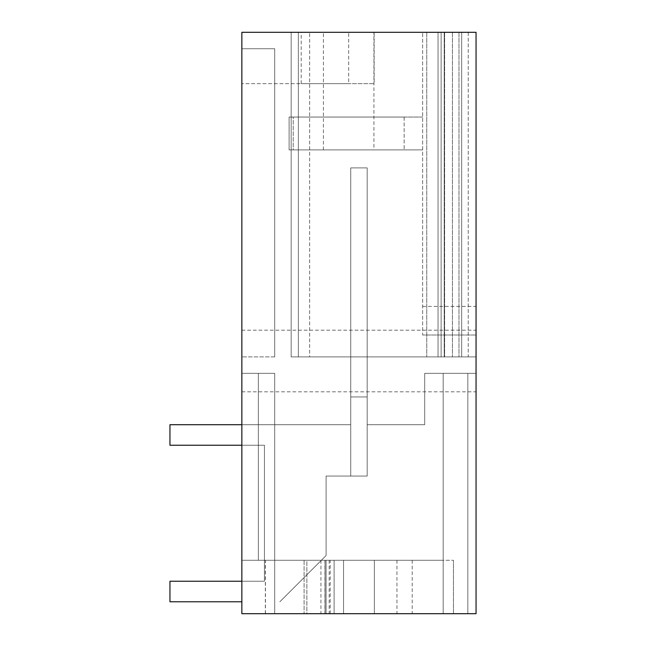 <?xml version="1.0" encoding="UTF-8"?>
<svg xmlns="http://www.w3.org/2000/svg" width="646" height="646" viewBox="0 0 646 646"><rect width="100%" height="100%" fill="white"/><g stroke="black" fill="none" stroke-linecap="round" stroke-linejoin="round"><path stroke-width="0.48" stroke-dasharray="3.23 2.42" d="M274.72 613.7L241.854 613.7L241.854 32.3L476.054 32.3L476.054 356.899L444.601 356.899L476.054 356.899L444.601 356.899L476.054 356.899L468.229 356.899L468.229 32.3L476.054 32.3L476.054 613.7L274.72 613.7L274.72 373.331L241.854 373.331L274.72 373.331L241.854 373.331L274.72 373.331L241.854 373.331L258.343 373.331L258.343 560.284L274.72 560.284L274.72 373.331L241.854 373.331L274.72 373.331L274.72 560.284L258.343 560.284L258.343 373.331L274.72 373.331L241.854 373.331L258.343 373.331L258.343 560.284L443.18 560.284L274.72 560.284L274.72 373.331L274.72 560.284L443.18 560.284L443.18 373.331L467.833 373.331L424.697 373.331L476.054 373.331L424.697 373.331L424.697 424.697L424.697 373.331L476.054 373.331L424.697 373.331L424.697 424.697L424.697 373.331L476.054 373.331L424.697 373.331L424.697 424.697L424.697 373.331L467.833 373.331L424.697 373.331L424.697 424.697L424.697 373.331L476.054 373.331L424.697 373.331L424.697 424.697L424.697 373.331L476.054 373.331L443.18 373.331L443.18 613.7L443.18 560.284L274.72 560.284L274.72 373.331L241.854 373.331L274.72 373.331L274.72 560.284L443.18 560.284L304.08 560.284L443.18 560.284L443.18 373.331L443.18 613.7L476.054 613.7L476.054 373.331L443.18 373.331L443.18 613.7L304.08 613.7L443.18 613.7L443.18 373.331L443.18 613.7L304.08 613.7L304.08 560.284L304.08 613.7L476.054 613.7L476.054 373.331L443.18 373.331L443.18 560.284L325.035 560.284L325.035 613.7L443.18 613.7L443.18 560.284L258.343 560.284L258.343 373.331L274.72 373.331L241.854 373.331L274.72 373.331L274.72 560.284L274.72 373.331L241.854 373.331L274.72 373.331L241.854 373.331L274.72 373.331L274.72 560.284L274.72 373.331L241.854 373.331L241.854 613.7L241.854 373.331L241.854 613.7L241.854 373.331L241.854 613.7L241.854 373.331L241.854 613.7L241.854 373.331L241.854 613.7L241.854 373.331L241.854 613.7L241.854 373.331L241.854 613.7L241.854 373.331L241.854 613.7L241.854 373.331L258.343 373.331L258.343 560.284L258.343 373.331L274.72 373.331L274.72 560.284L258.343 560.284L274.72 560.284L274.72 373.331L258.343 373.331L258.343 560.284L274.72 560.284L274.72 373.331L274.72 560.284L443.18 560.284L258.343 560.284L258.343 373.331L274.72 373.331L241.854 373.331L258.343 373.331L258.343 560.284L274.72 560.284L274.72 373.331L274.72 560.284L274.72 373.331L258.343 373.331L258.343 560.284L241.854 560.284L306.866 560.284L306.866 613.7L265.328 613.7L343.543 613.7L304.08 613.7L304.08 560.284L443.18 560.284L443.18 373.331L443.18 613.7L476.054 613.7L476.054 373.331L476.054 613.7L476.054 373.331L476.054 613.7L476.054 373.331L476.054 613.7L476.054 373.331L476.054 613.7L476.054 373.331L476.054 613.7L304.08 613.7L443.18 613.7L443.18 373.331L443.18 613.7L443.18 560.284L334.095 560.284L334.095 613.7L334.095 560.284L334.095 613.7L334.095 560.284L325.035 560.284L325.035 613.7L343.543 613.7L306.866 613.7L306.866 560.284L241.854 560.284L443.18 560.284L443.18 373.331L443.18 613.7L443.18 560.284L274.72 560.284L443.18 560.284L274.72 560.284L274.72 373.331L274.72 613.7L274.72 373.331L274.72 613.7L241.854 613.7L467.833 613.7L241.854 613.7L467.833 613.7L467.833 373.331L467.833 613.7L467.833 373.331L467.833 613.7L467.833 373.331L467.833 613.7L467.833 373.331L467.833 613.7L241.854 613.7L467.833 613.7L467.833 373.331L467.833 613.7L467.833 373.331L467.833 613.7L241.854 613.7L467.833 613.7L241.854 613.7L467.833 613.7L467.833 373.331L467.833 613.7L467.833 373.331L467.833 613.7L467.833 373.331L467.833 613.7L467.833 373.331L467.833 613.7L241.854 613.7L467.833 613.7L467.833 373.331L467.833 613.7L467.833 373.331L467.833 613.7L241.854 613.7L467.833 613.7L241.854 613.7L467.833 613.7L241.854 613.7L467.833 613.7L241.854 613.7L467.833 613.7L241.854 613.7L467.833 613.7L241.854 613.7L467.833 613.7L241.854 613.7L241.854 424.697L241.854 613.7L241.854 424.697L241.854 613.7L241.854 424.697L241.854 613.7L241.854 424.697L241.854 613.7L241.854 424.697L241.854 613.7L241.854 424.697L241.854 613.7L476.054 613.7L443.18 613.7L476.054 613.7L443.18 613.7L476.054 613.7L443.18 613.7L443.18 373.331L443.18 613.7L274.72 613.7M476.054 32.3L476.054 356.899L444.601 356.899L468.229 356.899L468.229 32.3L476.054 32.3L476.054 356.899L444.601 356.899L476.054 356.899L476.054 32.3L476.054 356.899L476.054 32.3L476.054 356.899L476.054 32.3L476.054 356.899L476.054 32.3L476.054 356.899L476.054 32.3L422.637 32.3L422.637 334.999L476.054 334.999L422.637 334.999L422.637 32.3L476.054 32.3M476.054 361.009L476.054 330.187L476.054 361.009M374.139 32.3L241.854 32.3L374.139 32.3L348.678 32.3L374.139 32.3L374.139 83.657L241.854 83.657L374.139 83.657L348.678 83.657L374.139 83.657L374.139 32.3M348.678 32.3L301.206 32.3L348.678 32.3L348.678 83.657L301.206 83.657L348.678 83.657L348.678 32.3M309.644 32.3L461.672 32.3L291.16 32.3L438.045 32.3L438.045 356.899L461.672 356.899L291.16 356.899L438.045 356.899L438.045 32.3L438.045 356.899L309.644 356.899L309.644 32.3L309.644 356.899L291.16 356.899L298.347 356.899L298.347 32.3L298.347 356.899L291.16 356.899L452.426 356.899L291.16 356.899L298.347 356.899L298.347 32.3L298.347 356.899L291.16 356.899L452.426 356.899L291.16 356.899L298.347 356.899L298.347 32.3L298.347 356.899L291.16 356.899L452.426 356.899L291.16 356.899L298.347 356.899L298.347 32.3L298.347 356.899L291.16 356.899L452.426 356.899L291.16 356.899L291.16 32.3L461.672 32.3L309.644 32.3M461.672 32.3L441.129 32.3L441.129 356.899L441.129 32.3L441.129 356.899L441.129 32.3L441.129 356.899L461.672 356.899L441.129 356.899L441.129 32.3L441.129 356.899L441.129 32.3L441.129 356.899L461.672 356.899L441.129 356.899L441.129 32.3L441.129 356.899L461.672 356.899L438.045 356.899L438.045 32.3L461.672 32.3L441.129 32.3L441.129 356.899L461.672 356.899L291.16 356.899L291.16 32.3L291.16 356.899L291.16 32.3L291.16 356.899L291.16 32.3L291.16 356.899L291.16 32.3L291.16 356.899L291.16 32.3L291.16 356.899L291.16 32.3L291.16 356.899L291.16 32.3L291.16 356.899L291.16 32.3L291.16 356.899L291.16 32.3L291.16 356.899L291.16 32.3L444.214 32.3L444.214 356.899L444.214 32.3L444.214 356.899L444.214 32.3L461.672 32.3L441.129 32.3L441.129 356.899L441.129 32.3L441.129 356.899L461.672 356.899L441.129 356.899L441.129 32.3L441.129 356.899L441.129 32.3L441.129 356.899L461.672 356.899L441.129 356.899L441.129 32.3L461.672 32.3L441.129 32.3L461.672 32.3L441.129 32.3L461.672 32.3L441.129 32.3L461.672 32.3L461.672 356.899L461.672 32.3M360.791 32.3L323.42 32.3L360.791 32.3M241.854 32.3L241.854 83.657L241.854 32.3M241.854 48.733L241.854 356.899L241.854 48.733L241.854 356.899L241.854 48.733L274.72 48.733L241.854 48.733L274.72 48.733L274.72 356.899L241.854 356.899L274.72 356.899L274.72 48.733L241.854 48.733M241.854 361.009L241.854 330.187L241.854 361.009M468.229 32.3L468.229 356.899L476.054 356.899L468.229 356.899L468.229 32.3M367.17 424.697L424.697 424.697L424.697 373.331L424.697 424.697L367.17 424.697L367.17 476.054L350.738 476.054L350.738 424.697L350.738 476.054L367.17 476.054L367.17 356.899L350.738 356.899L350.738 424.697L169.946 424.697L350.738 424.697L350.738 476.054L350.738 356.899L350.738 396.959L367.17 396.959L367.17 424.697L424.697 424.697L367.17 424.697L367.17 476.054L350.738 476.054L350.738 424.697L169.946 424.697L350.738 424.697L350.738 476.054L350.738 356.899L350.738 396.959L367.17 396.959L367.17 424.697L424.697 424.697L367.17 424.697L367.17 476.054L367.17 356.899L350.738 356.899L350.738 424.697L169.946 424.697L350.738 424.697L350.738 476.054L367.17 476.054L350.738 476.054L350.738 424.697L169.946 424.697L350.738 424.697L350.738 476.054L350.738 356.899L350.738 396.959L367.17 396.959L367.17 424.697L424.697 424.697L367.17 424.697L367.17 476.054L367.17 356.899L367.17 424.697L424.697 424.697L367.17 424.697L367.17 476.054L350.738 476.054L367.17 476.054L367.17 356.899L367.17 424.697L424.697 424.697L367.17 424.697L367.17 476.054L350.738 476.054L350.738 424.697L169.946 424.697L350.738 424.697L350.738 476.054L350.738 356.899L350.738 396.959L367.17 396.959L367.17 424.697M241.854 424.697L350.738 424.697L350.738 396.959L350.738 424.697L350.738 396.959L350.738 424.697L350.738 396.959L350.738 424.697L241.854 424.697L350.738 424.697L350.738 396.959L367.17 396.959L350.738 396.959L367.17 396.959L350.738 396.959L350.738 167.895L350.738 396.959L367.17 396.959L367.17 167.895L350.738 167.895L367.17 167.895L350.738 167.895L350.738 476.054L350.738 167.895L367.17 167.895L367.17 396.959L367.17 167.895L350.738 167.895L367.17 167.895L350.738 167.895L350.738 476.054L350.738 167.895L367.17 167.895L367.17 396.959L350.738 396.959L350.738 424.697L241.854 424.697L350.738 424.697L350.738 476.054L350.738 167.895L367.17 167.895L367.17 396.959L367.17 167.895L350.738 167.895L350.738 424.697L241.854 424.697L350.738 424.697L350.738 476.054L326.085 476.054L326.085 555.56L326.085 476.054L326.085 555.56L326.085 476.054L326.085 555.56L326.085 476.054L326.085 555.56L326.085 476.054L326.085 555.56L326.085 476.054L367.17 476.054L367.17 167.895L367.17 476.054L326.085 476.054L367.17 476.054L326.085 476.054L367.17 476.054L326.085 476.054L367.17 476.054L367.17 167.895L367.17 476.054L350.738 476.054L350.738 356.899L367.17 356.899L367.17 396.959L350.738 396.959L367.17 396.959L350.738 396.959L367.17 396.959L367.17 476.054L326.085 476.054L350.738 476.054L350.738 356.899L367.17 356.899L350.738 356.899L367.17 356.899L350.738 356.899L367.17 356.899L350.738 356.899L367.17 356.899L367.17 476.054L367.17 167.895L350.738 167.895L350.738 396.959L367.17 396.959L350.738 396.959L367.17 396.959L367.17 476.054L367.17 356.899L367.17 396.959L350.738 396.959L367.17 396.959L367.17 476.054L350.738 476.054L350.738 167.895L350.738 396.959L367.17 396.959L367.17 476.054L367.17 356.899L367.17 396.959L350.738 396.959L367.17 396.959L350.738 396.959L367.17 396.959L367.17 476.054L326.085 476.054L367.17 476.054L350.738 476.054L367.17 476.054L350.738 476.054L367.17 476.054L367.17 167.895L350.738 167.895L350.738 424.697L169.946 424.697L169.946 445.239L169.946 424.697L169.946 445.239L169.946 424.697L169.946 445.239L169.946 424.697L169.946 445.239L169.946 424.697L169.946 445.239L169.946 424.697L169.946 445.239L264.448 445.239L264.448 581.238L169.946 581.238L264.448 581.238L169.946 581.238L264.448 581.238L169.946 581.238L264.448 581.238L169.946 581.238L264.448 581.238L169.946 581.238L264.448 581.238L169.946 581.238L169.946 601.781L169.946 581.238L169.946 601.781L169.946 581.238L169.946 601.781L169.946 581.238L169.946 601.781L169.946 581.238L169.946 601.781L169.946 581.238L169.946 601.781L241.854 601.781M458.983 32.3L458.983 356.899L458.983 32.3M374.357 613.7L453.452 613.7L374.357 613.7L374.357 560.284L374.357 613.7L374.357 560.284L453.452 560.284L374.357 560.284L412.213 560.284L374.357 560.284L374.357 613.7M358.95 613.7L396.959 613.7L358.95 613.7M330.187 613.7L330.187 560.284L329.169 560.284L343.543 560.284L306.866 560.284L343.543 560.284L343.543 613.7L343.543 560.284L343.543 613.7L343.543 560.284L304.08 560.284L443.18 560.284L274.72 560.284L443.18 560.284L443.18 373.331L443.18 613.7L443.18 560.284L304.08 560.284L304.08 613.7L443.18 613.7L325.035 613.7L325.035 560.284L326.085 560.284L304.08 560.284L443.18 560.284L443.18 373.331L443.18 613.7L476.054 613.7L443.18 613.7L443.18 373.331L443.18 613.7L443.18 373.331L443.18 613.7L443.18 560.284L334.095 560.284L334.095 613.7L443.18 613.7L443.18 560.284L304.08 560.284L304.08 613.7M444.601 32.3L444.601 356.899L444.601 32.3M426.748 32.3L426.748 356.899L426.748 32.3M452.426 32.3L452.426 356.899L452.426 32.3M324.93 560.284L324.93 613.7M476.054 334.999L422.637 334.999L476.054 334.999M336.574 117.047L323.428 117.047M265.336 613.7L265.328 560.284M265.441 613.7L265.441 560.284M329.169 560.284L329.169 613.7M358.95 560.284L396.959 560.284L358.95 560.284M453.452 613.7L453.452 560.284L453.452 613.7M330.187 560.284L304.08 560.284M274.72 356.899L274.72 48.733L274.72 356.899L241.854 356.899L274.72 356.899M422.637 149.912L422.637 117.047L422.637 149.912L289.101 149.912L289.101 117.047L289.101 149.912L422.637 149.912M422.637 117.047L289.101 117.047L422.637 117.047M325.035 560.284L326.085 560.284L326.085 613.7L326.085 560.284L326.085 613.7L326.085 560.284L326.085 613.7L326.085 560.284L325.035 560.284L325.035 613.7L334.095 613.7L334.095 560.284L325.035 560.284L325.035 613.7M334.095 613.7L334.095 560.284L334.095 613.7M367.17 356.899L350.738 356.899L367.17 356.899M326.085 555.56L279.855 601.781L326.085 555.56L279.855 601.781L326.085 555.56L279.855 601.781L326.085 555.56L279.855 601.781L326.085 555.56L279.855 601.781L326.085 555.56L279.855 601.781L326.085 555.56L326.085 476.054L326.085 555.56M241.854 581.238L264.448 581.238L264.448 445.239L264.448 581.238L264.448 445.239L169.946 445.239L264.448 445.239L264.448 581.238L264.448 445.239L169.946 445.239L264.448 445.239L264.448 581.238L264.448 445.239L169.946 445.239L264.448 445.239L264.448 581.238L264.448 445.239L169.946 445.239L264.448 445.239L264.448 581.238L264.448 445.239L169.946 445.239L241.854 445.239M293.211 117.047L404.146 117.047L293.211 117.047L293.211 149.912L404.146 149.912L293.211 149.912L293.211 117.047M404.146 117.047L404.146 149.912L404.146 117.047M360.791 149.912L323.42 149.912L373.937 149.912L373.937 32.3M422.637 306.39L476.054 306.39M241.854 391.823L476.054 391.823M241.854 330.187L476.054 330.187M301.206 83.657L301.206 32.3M323.42 149.912L323.42 32.3M320.949 560.284L320.949 613.7M396.959 560.284L396.959 613.7M412.213 560.284L412.213 613.7"/><path stroke-width="0.97" d="M476.054 613.7L241.854 613.7L241.854 32.3L476.054 32.3L476.054 613.7M241.854 445.239L169.946 445.239L169.946 424.697L241.854 424.697M241.854 601.781L169.946 601.781L169.946 581.238L241.854 581.238"/></g></svg>
